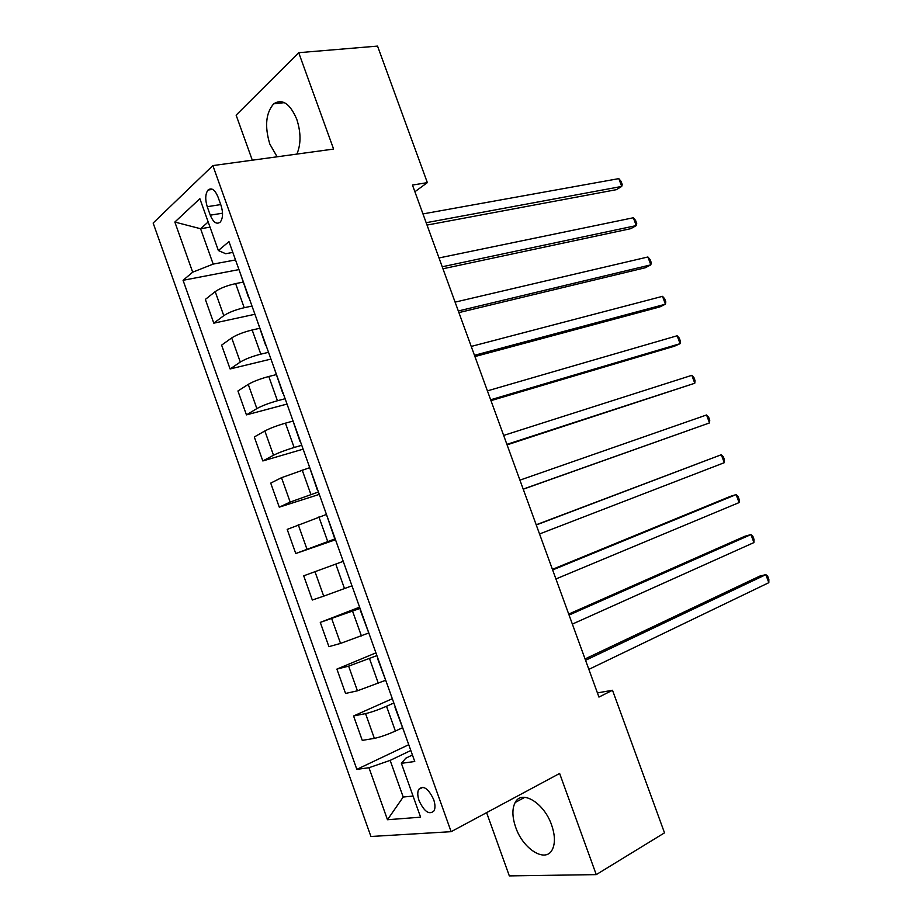 <?xml version="1.0" encoding="UTF-8"?>
<svg xmlns="http://www.w3.org/2000/svg" width="922" height="922" viewBox="0 0 922 922"><rect width="100%" height="100%" fill="white"/><g stroke="black" fill="none" stroke-linecap="round" stroke-linejoin="round"><path stroke-width="1.38" d="M551.621 825.052C544.084 802.728 521.587 789.313 515.179 802.497C511.998 808.698 512.159 816.95 515.675 827.241C522.924 849.104 545.674 863.476 552.324 849.542C555.321 843.365 555.09 835.205 551.621 825.052M296.896 154.089C301.079 144.109 301.033 132.491 296.757 119.249C290.015 103.552 282.328 98.4 273.696 103.817C265.824 112.945 264.533 126.36 269.812 144.062L277.119 156.798M433.617 799.432C428.292 788.345 423.302 785.002 418.657 789.428C417.355 792.24 417.505 796.032 419.118 800.803C424.408 811.902 429.41 815.221 434.112 810.761C435.391 807.949 435.23 804.168 433.617 799.432M486.609 812.639L509.324 875.9L596.246 874.621L664.508 832.843L612.508 690.267L597.421 692.895M153.144 223.032L370.921 836.496L451.135 831.679L212.867 165.591L153.144 223.032M212.867 165.591L333.603 149.064L298.716 52.692L236.124 115.146L252.305 160.198M414.888 191.741L427.347 182.625L412.457 185.057L598.943 697.078L612.508 690.267M207.243 206.701L210.262 215.183C213.385 222.525 216.739 224.795 220.323 222.006C222.997 218.168 223.239 212.671 221.05 205.491L217.972 196.893C214.872 189.621 211.564 187.339 208.026 190.047C205.283 193.908 205.03 199.463 207.243 206.701L220.727 204.58M208.176 221.96L200.581 228.737L213.189 264.095L192.686 272.186L183.063 280.3L356.837 769.374L408.746 744.699M192.686 272.186L174.846 222.052L199.867 198.679L218.376 250.53L225.683 253.723L232.828 252.421M412.422 755.003L405.807 758.195L401.381 763.324L414.75 761.503L228.967 241.61L218.376 250.53M401.381 763.324L420.593 817.18L387.471 819.727L368.973 767.726L356.837 769.374M298.716 52.692L377.547 46.1L427.347 182.625M596.246 874.621L559.631 773.454L451.135 831.679M210.032 227.158L200.581 228.737L174.846 222.052M410.809 750.496L390.144 760.396L403.202 797.034L413.056 796.055M235.513 259.935L213.189 264.095M243.062 282.12L235.617 283.607C226.881 285.59 220.07 288.252 215.206 291.617L205.352 299.42L213.8 323.173L254.933 314.275M251.994 306.058L244.215 307.706C235.502 309.769 228.691 312.431 223.769 315.67L213.8 323.173M259.578 328.324L252.167 329.984C243.489 332.139 236.654 334.778 231.699 337.913L221.614 345.128L230.097 368.961L270.953 359.096M268.533 352.319L260.799 354.152C252.144 356.399 245.31 359.038 240.296 362.058L230.097 368.961M276.127 374.666L268.786 376.499C260.142 378.827 253.296 381.454 248.249 384.37L237.934 390.986L246.439 414.888L287.019 404.055M285.117 398.73L277.441 400.747C268.821 403.168 261.975 405.784 256.869 408.584L246.439 414.888M292.747 421.147L285.44 423.163C276.854 425.676 269.985 428.269 264.845 430.966L254.299 436.982L262.828 460.954L303.131 449.152M301.748 445.28L294.13 447.493C285.566 450.097 278.686 452.679 273.5 455.249L262.828 460.954M309.4 467.777L281.498 477.7L270.722 483.116L279.274 507.169L319.289 494.388M318.436 491.979L290.176 502.064L279.274 507.169M326.123 514.557L287.191 529.401L295.766 553.523L335.504 539.75M335.17 538.817L295.766 553.523M342.88 561.475L303.707 575.824L312.316 600.026L323.703 596.142L314.967 571.628M351.628 585.943L323.703 596.142M360.041 608.416L320.28 622.396L359.592 607.149M368.466 633.08L340.541 643.406L328.912 646.668L320.28 622.396M376.914 655.623L348.631 666.145L336.899 669.107L375.922 652.857M385.373 680.378L357.425 690.808L345.566 693.459L336.899 669.107M393.832 702.99L386.525 706.264C378.227 709.859 371.243 712.303 365.55 713.616L353.575 715.968L392.311 698.715M402.326 727.827L395.377 731.054C387.102 734.742 380.106 737.174 374.367 738.372L362.265 740.389L353.575 715.968M239.985 272.428L248.686 297.852M183.063 280.3L238.971 269.593M248.848 297.23L249.309 298.532M257.031 320.153L265.732 345.577M265.928 345.035L266.308 346.119M274.145 368.039L282.847 393.452M283.066 393.003L283.365 393.844M291.306 416.076L300.007 441.477M300.261 441.119L300.48 441.73M308.536 464.262L317.226 489.663M325.812 512.62L334.49 537.999M343.145 561.118L352.181 586.404M369.595 635.143L360.156 609.834M387.067 684.055L377.571 658.562M395.48 707.577L395.227 706.897M368.973 767.726L390.144 760.396M404.597 733.117L395.042 707.439M387.471 819.727L403.202 797.034M427.024 225.072L616.357 189.678L621.716 186.44L426.171 222.709M618.812 178.626L621.094 181.404L622.246 184.515L621.716 186.44L618.812 178.626L422.968 213.916M442.94 268.775L630.821 228.656L636.249 225.59L442.214 266.781M633.333 217.753L635.569 220.404L636.733 223.539L636.249 225.59L633.333 217.753L439.01 257.953M458.902 312.604L645.319 267.737L650.828 264.845L458.315 310.979M647.901 256.984L650.091 259.52L651.255 262.655L650.828 264.845L647.901 256.984L455.099 302.128M474.922 356.56L659.852 306.922L665.43 304.202L474.461 355.316M662.515 296.331L664.658 298.74L665.822 301.874L665.43 304.202L662.515 296.331L471.234 346.43M490.977 400.644L674.431 346.211L680.09 343.675L490.654 399.779M677.151 335.769L679.26 338.063L680.424 341.209L680.09 343.675L677.151 335.769L487.415 390.87M507.077 444.865L694.773 383.241L506.904 444.369M691.834 375.323L693.897 377.478L695.061 380.636L694.773 383.241L691.834 375.323L503.643 435.438M523.235 489.213L709.502 422.921L523.189 489.098M706.563 414.969L708.569 417.009L709.744 420.178L709.502 422.921L706.563 414.969L519.927 480.143M536.258 524.975L721.315 454.73L724.277 462.694L539.531 533.965M536.189 524.779L721.315 454.73L723.286 456.644L724.462 459.813L724.277 462.694M552.635 569.957L736.125 494.595L739.087 502.582L555.92 578.958M552.428 569.37L730.178 496.439L736.125 494.595L738.038 496.382L739.225 499.563L739.087 502.582M569.07 615.055L750.957 534.576L753.931 542.574L572.355 624.102M568.713 614.087L744.941 536.235L750.957 534.576L752.836 536.224L754.023 539.416L753.931 542.574M585.539 660.302L765.836 574.648L768.821 582.681L588.847 669.372M585.055 658.942L759.74 576.123L765.836 574.648L767.669 576.181L768.856 579.373L768.821 582.681M244.215 307.706L235.617 283.607M260.799 354.152L252.167 329.984M277.441 400.747L268.786 376.499M294.13 447.493L285.44 423.163M310.875 494.376L302.162 469.978M327.667 541.421L318.92 516.942M344.517 588.605L335.746 564.045M361.412 635.938L352.619 611.309M378.366 683.421L369.549 658.711M395.377 731.054L386.525 706.264M223.769 315.67L215.206 291.617M240.296 362.058L231.699 337.913M256.869 408.584L248.249 384.37M273.5 455.249L264.845 430.966M290.176 502.064L281.498 477.7M306.911 549.028L298.209 524.595M340.541 643.406L331.77 618.812M357.425 690.808L348.631 666.145M374.367 738.372L365.55 713.616M222.536 213.201L210.262 215.183M524.779 797.311L515.179 802.497M284.437 102.642L273.696 103.817M422.979 787.25L418.657 789.428M212.636 189.356L208.026 190.047"/></g></svg>
